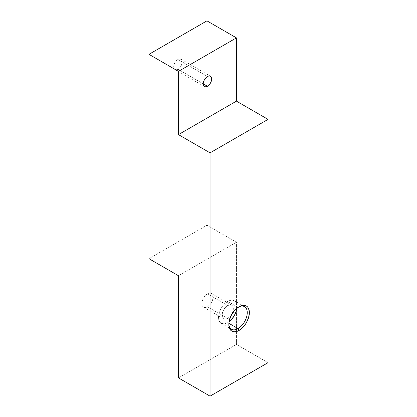 <?xml version="1.0" encoding="UTF-8"?>
<svg xmlns="http://www.w3.org/2000/svg" width="417" height="417" viewBox="0 0 417 417"><rect width="100%" height="100%" fill="white"/><g stroke="black" fill="none" stroke-linecap="round" stroke-linejoin="round"><path stroke-width="0.31" stroke-dasharray="2.08 1.56" d="M177.95 69.243A5.989 3.456 120 0 0 181.864 63.963A5.989 3.456 120 0 0 180.942 59.162A5.989 3.456 120 0 0 177.95 59.459L207.447 76.488L177.95 59.459L175.599 61.643L174.035 64.739L173.795 67.7L174.952 69.535L176.328 69.806L178.773 68.669L180.3 67.059L181.864 63.963L182.104 60.997L181.468 59.6L179.571 58.896L177.95 59.459A5.989 3.456 120 0 0 174.035 64.739A5.989 3.456 120 0 0 174.952 69.535A5.989 3.456 120 0 0 177.95 69.243L203.209 83.827L177.95 69.243M238.55 307.032A13.036 7.527 120 0 0 238.039 307.313L239.092 306.703L238.039 307.313A13.036 7.527 -60 0 1 238.55 307.032M227.713 322.638A13.036 7.527 120 0 0 229.074 321.742L225.915 323.472L224.19 323.868L221.198 323.284L220.051 322.336L218.675 319.292L218.498 317.316L219.201 312.839L221.198 308.231L222.595 306.104L224.19 304.196L227.713 301.35L238.039 307.313L227.713 301.35L231.242 300.125L234.234 300.704A13.036 7.527 120 0 0 227.713 301.35A13.036 7.527 120 0 0 219.201 312.839A13.036 7.527 120 0 0 221.198 323.284A13.036 7.527 120 0 0 227.713 322.638L228.87 323.305L227.713 322.638M236.835 308.299A13.036 7.527 120 0 0 234.234 300.704L236.23 303.008L236.757 304.702L236.835 308.299M207.489 306.792A7.928 4.577 120 0 0 212.665 299.807A7.928 4.577 120 0 0 211.45 293.453A7.928 4.577 120 0 0 207.489 293.844L227.713 305.525A7.928 4.577 -60 0 1 231.68 305.129A7.928 4.577 -60 0 1 232.894 311.483A7.928 4.577 -60 0 1 227.713 318.468L207.489 306.792L210.601 303.899L212.149 301.225L212.988 298.405L212.988 295.882L212.149 294.032L210.601 293.141L208.583 293.339L206.394 294.6L203.527 298.03L202.313 300.829L201.99 304.754L202.829 306.604L203.527 307.183L205.346 307.538L207.489 306.792L227.713 318.468A7.928 4.577 -60 0 1 223.752 318.859A7.928 4.577 -60 0 1 222.537 312.51A7.928 4.577 -60 0 1 227.713 305.525L207.489 293.844A7.928 4.577 120 0 0 202.313 300.829A7.928 4.577 120 0 0 203.527 307.183A7.928 4.577 120 0 0 207.489 306.792M178.455 275.72L236.439 242.246L236.439 344.426L178.455 377.901L236.439 344.426L236.439 242.246L206.941 225.216L206.941 20.85L206.941 225.216L148.958 258.691L206.941 225.216L236.439 242.246L178.455 275.72M268.042 362.675L236.439 344.426L268.042 362.675M227.713 318.468L230.83 315.58L232.894 311.483L233.212 307.558L232.373 305.708L230.83 304.817L227.713 305.525L225.571 307.256L223.752 309.706L222.537 312.51L222.11 315.231L223.053 318.28L224.601 319.177L227.713 318.468M228.834 323.863A13.036 7.527 -60 0 1 238.039 307.313L238.039 307.313A13.036 7.527 120 0 0 228.824 323.279A13.036 7.527 120 0 0 228.834 323.863M180.942 59.162L210.439 76.191M234.234 300.704L244.56 306.667M211.45 293.453L231.68 305.129M203.527 307.183L223.752 318.859M221.198 323.284L231.524 329.248M238.039 307.313L239.092 306.703M228.824 323.279L228.824 324.494M174.952 69.535L204.45 86.569"/><path stroke-width="0.63" d="M207.447 86.272L203.209 83.827L203.532 81.768L204.45 79.652L205.826 77.797L207.447 76.488A5.989 3.456 -60 0 1 210.439 76.191A5.989 3.456 -60 0 1 211.362 80.992A5.989 3.456 -60 0 1 207.447 86.272L205.826 86.835L204.45 86.569L203.532 85.511L203.209 83.827L207.447 86.272A5.989 3.456 -60 0 1 204.45 86.569A5.989 3.456 -60 0 1 203.532 81.768A5.989 3.456 -60 0 1 207.447 76.488L209.068 75.925L210.439 76.191L211.362 77.249L211.68 78.933L211.362 80.992L210.439 83.108L209.068 84.964L207.447 86.272M238.039 328.601A13.036 7.527 120 0 0 247.255 312.932A13.036 7.527 120 0 0 238.55 307.032A13.036 7.527 -60 0 1 244.56 306.667A13.036 7.527 -60 0 1 246.556 317.113A13.036 7.527 -60 0 1 238.039 328.601L228.87 323.305L238.039 328.601A13.036 7.527 -60 0 1 231.524 329.248A13.036 7.527 -60 0 1 228.834 323.863A13.036 7.527 120 0 0 238.039 328.601L239.092 330.426L238.039 328.601M239.092 306.703A14.527 8.387 -60 0 1 249.366 312.635A14.527 8.387 -60 0 1 239.092 330.426L235.162 331.791L233.384 331.718L231.831 331.145L230.554 330.087L229.016 326.693L229.016 322.065L230.554 316.904L231.831 314.371L235.162 309.878L239.092 306.703L243.022 305.338L244.8 305.411L246.358 305.984L247.635 307.042L248.584 308.549L249.366 312.635L248.584 317.624L246.358 322.758L244.8 325.13L241.099 329.039L239.092 330.426A14.527 8.387 -60 0 1 228.824 324.494A14.527 8.387 -60 0 1 239.092 306.703L239.092 306.703M229.074 321.742A13.036 7.527 120 0 0 236.835 308.299L236.23 311.155L234.234 315.758L231.242 319.792L229.074 321.742M178.455 377.901L178.455 275.72L178.455 377.901L210.059 396.15L268.042 362.675L268.042 119.382L268.042 362.675L210.059 396.15L210.059 152.857L210.059 396.15L178.455 377.901M236.439 101.138L268.042 119.382L210.059 152.857L178.455 134.613L178.455 71.359L148.958 54.325L148.958 258.691L178.455 275.72L148.958 258.691L148.958 54.325L206.941 20.85L236.439 37.879L236.439 101.138L268.042 119.382L210.059 152.857L178.455 134.613L236.439 101.138L236.439 37.879L178.455 71.359L178.455 134.613L236.439 101.138M236.439 37.879L206.941 20.85L148.958 54.325L178.455 71.359L236.439 37.879"/></g></svg>
